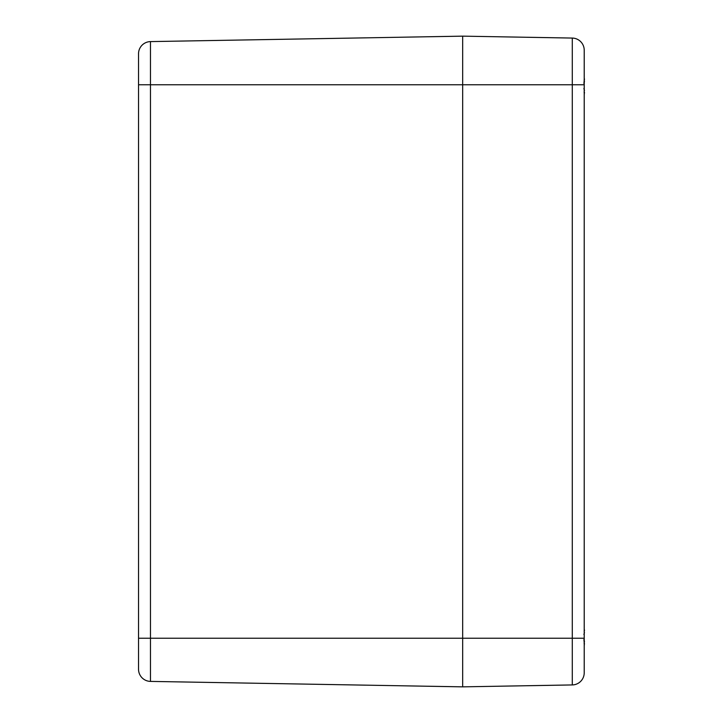 <?xml version="1.0" encoding="UTF-8"?>
<svg xmlns="http://www.w3.org/2000/svg" width="723" height="723" viewBox="0 0 723 723"><rect width="100%" height="100%" fill="white"/><g stroke="black" fill="none" stroke-linecap="round" stroke-linejoin="round"><path stroke-width="1.08" d="M138.536 638.228L150.474 638.228L150.474 41.6L462.666 36.15L462.666 686.85L462.666 36.15L150.474 41.6A12.155 12.155 0 0 0 138.536 53.755L138.536 669.245A12.155 12.155 0 0 0 150.474 681.4A12.155 12.155 0 0 1 138.536 669.245M462.666 686.85L572.282 684.934L462.666 686.85L150.474 681.4L150.474 638.228L584.22 638.228L584.22 50.212A12.155 12.155 0 0 0 572.282 38.066A12.155 12.155 0 0 1 584.22 50.212M462.666 36.15L572.282 38.066L572.282 684.934A12.155 12.155 0 0 0 584.22 672.788L584.22 638.228M584.22 78.798L584.338 79.937M584.202 94.803L584.446 92.427M584.22 629.823L584.392 630.89M584.202 645.838L584.446 643.461M584.121 91.893L584.22 93.177M584.22 91.74L584.202 88.902L584.428 90.7M584.202 83.064L584.428 81.238M584.428 78.762L584.446 79.539M584.428 79.62L584.121 80.072L584.428 79.62M584.121 642.928L584.22 644.202M584.22 642.765L584.202 639.936L584.428 641.726M584.202 634.098L584.428 632.264M584.428 629.787L584.446 630.573M584.428 630.646L584.121 631.107L584.428 630.646M584.22 84.772L138.536 84.772M584.22 94.722L584.301 94.225M584.455 92.933L584.455 92.354M584.22 645.747L584.311 645.187M584.437 81.256L584.22 80.208L583.904 83.516M584.437 90.709L583.904 88.45M583.904 639.484L584.22 642.792L584.437 641.635M584.437 632.282L583.904 634.55"/></g></svg>
